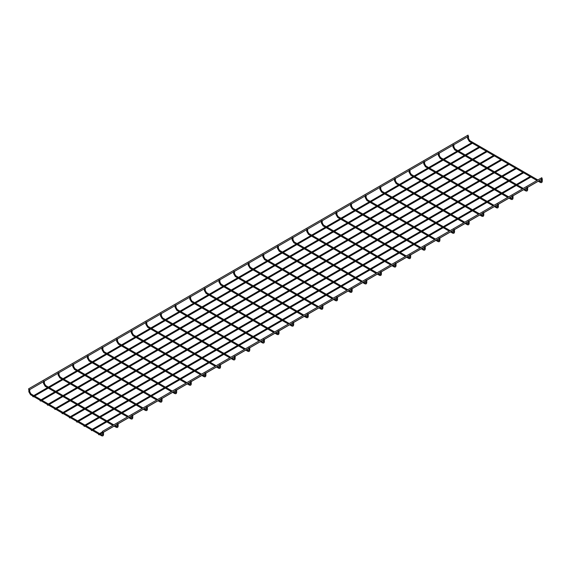 <?xml version="1.0" encoding="UTF-8"?>
<svg xmlns="http://www.w3.org/2000/svg" width="571" height="571" viewBox="0 0 571 571"><rect width="100%" height="100%" fill="white"/><g stroke="black" fill="none" stroke-linecap="round" stroke-linejoin="round"><path stroke-width="0.86" d="M98.49 434.338L98.976 434.852L98.49 434.338M91.174 430.12L91.66 430.634L91.174 430.12M54.609 409.007L55.102 409.521L54.609 409.007M102.316 431.655L103.058 432.433L102.316 431.655M541.715 177.974L542.222 178.887M47.3 404.789L47.786 405.303L47.3 404.789M39.984 400.564L40.477 401.078L39.984 400.564M32.675 396.345L33.161 396.859L32.675 396.345M28.55 389.065L29.285 389.843L28.55 389.065M467.942 135.384L468.448 136.298M83.858 425.895L84.351 426.409L83.858 425.895M61.925 413.233L62.41 413.747L61.925 413.233M395.253 263.381L396.031 263.195M321.48 220.791L322.258 220.599M380.629 271.825L381.399 271.639M306.855 229.235L307.633 229.05M453.752 229.606L454.53 229.421M379.979 187.017L380.757 186.824M424.503 246.494L425.281 246.308M350.73 203.904L351.508 203.711M497.627 204.275L498.404 204.09M423.86 161.679L424.631 161.493M468.377 221.163L469.155 220.977M394.611 178.573L395.382 178.38M526.876 187.388L527.654 187.202M453.11 144.791L453.888 144.606M117.376 423.81L118.154 423.625M43.603 381.221L44.381 381.035M146.626 406.923L147.404 406.738M72.86 364.334L73.63 364.148M103.151 432.326L103.529 432.069M29.378 389.736L29.756 389.479M234.374 356.261L235.152 356.076M160.608 313.672L161.386 313.486M205.125 373.148L205.903 372.963M131.359 330.559L132.137 330.373M175.875 390.036L176.653 389.85M102.109 347.446L102.88 347.261M336.754 297.156L337.525 296.97M262.981 254.566L263.759 254.38M307.498 314.043L308.276 313.857M233.732 271.453L234.51 271.268M278.248 330.93L279.026 330.745M204.482 288.341L205.26 288.155M263.624 339.374L264.402 339.188M189.857 296.784L190.635 296.599M292.873 322.487L293.651 322.301M219.107 279.897L219.885 279.711M322.123 305.599L322.9 305.414M248.356 263.01L249.134 262.824M351.379 288.712L352.15 288.526M277.606 246.122L278.384 245.937M190.5 381.592L191.278 381.407M116.734 339.003L117.512 338.817M219.749 364.705L220.527 364.519M145.983 322.115L146.761 321.93M248.999 347.818L249.777 347.632M175.233 305.228L176.011 305.042M161.25 398.479L162.028 398.294M87.484 355.89L88.255 355.704M132.001 415.367L132.779 415.181M58.235 372.777L59.006 372.592M541.501 178.944L542.279 178.759M467.735 136.348L468.513 136.162M512.251 195.832L513.029 195.646M438.485 153.235L439.256 153.049M483.002 212.719L483.78 212.533M409.236 170.129L410.007 169.937M409.878 254.937L410.656 254.752M336.105 212.348L336.883 212.155M439.128 238.05L439.906 237.864M365.354 195.46L366.132 195.268M366.004 280.268L366.775 280.083M292.231 237.679L293.009 237.493M69.234 417.451L69.726 417.965L69.234 417.451M76.55 421.676L77.035 422.19L76.55 421.676M395.253 265.337L395.253 265.708L396.031 265.522L396.031 263.288M392.855 265.115L394.34 265.972L393.883 266.764C395.218 267.442 395.931 267.028 396.031 265.522M322.943 225.652L321.352 222.933L322.258 222.933L323.493 225.074L322.943 225.652M380.629 273.78L380.629 274.151L381.399 273.966L381.399 271.732M378.23 273.559L379.715 274.415L379.258 275.208C380.593 275.886 381.307 275.472 381.399 273.966M308.319 234.096L306.727 231.376L307.633 231.376L308.868 233.518L308.319 234.096M453.752 231.562L453.752 231.933L454.53 231.747L454.53 229.513M451.354 231.341L452.839 232.197L452.382 232.989C453.717 233.667 454.437 233.254 454.53 231.747M381.442 191.877L379.851 189.158L380.757 189.158L381.992 191.299L381.442 191.877M424.503 248.449L424.503 248.82L425.281 248.635L425.281 246.401M422.105 248.228L423.589 249.084L423.132 249.877C424.467 250.555 425.181 250.141 425.281 248.635M352.193 208.765L350.601 206.045L351.508 206.045L352.742 208.187L352.193 208.765M497.627 206.231L497.627 206.602L498.404 206.416L498.404 204.182M495.235 206.01L496.713 206.866L496.256 207.658C497.591 208.336 498.312 207.923 498.404 206.416M425.324 166.546L423.725 163.827L424.631 163.827L425.866 165.968L425.324 166.546M468.377 223.118L468.377 223.489L469.155 223.304L469.155 221.07M465.986 222.897L467.463 223.753L467.007 224.546C468.341 225.224 469.062 224.81 469.155 223.304M396.067 183.434L394.475 180.714L395.382 180.714L396.617 182.856L396.067 183.434M526.876 189.344L526.876 189.715L527.654 189.529L527.654 187.295M524.485 189.122L525.962 189.979L525.506 190.771C526.847 191.449 527.561 191.035 527.654 189.529M454.573 149.659L452.974 146.94L453.888 146.94L455.123 149.081L454.573 149.659M117.376 425.766L117.376 426.137L118.154 425.952L118.154 423.718M114.978 425.552L116.463 426.401L116.006 427.194C117.341 427.872 118.061 427.458 118.154 425.952M45.066 386.082L43.475 383.362L44.381 383.362L45.616 385.504L45.066 386.082M146.626 408.879L146.626 409.25L147.404 409.064L147.404 406.83M144.235 408.658L145.712 409.514L145.255 410.306C146.59 410.984 147.311 410.57 147.404 409.064M74.316 369.194L72.724 366.475L73.63 366.475L74.865 368.616L74.316 369.194M102.751 434.21L102.751 434.581L103.529 434.395L103.529 432.161M30.991 393.947L29.756 391.806L28.85 391.806L30.541 394.732L30.991 393.947L101.838 434.845L101.381 435.637C102.716 436.315 103.437 435.901 103.529 434.395M234.374 358.217L234.374 358.588L235.152 358.402L235.152 356.168M231.983 357.996L233.46 358.852L233.011 359.644C234.346 360.322 235.059 359.908 235.152 358.402M162.071 318.532L160.472 315.813L161.386 315.813L162.621 317.954L162.071 318.532M205.125 375.104L205.125 375.475L205.903 375.29L205.903 373.056M202.734 374.883L204.211 375.739L203.754 376.532C205.096 377.21 205.81 376.796 205.903 375.29M132.822 335.42L131.223 332.7L132.137 332.7L133.371 334.842L132.822 335.42M175.875 391.992L175.875 392.363L176.653 392.177L176.653 389.943M173.484 391.77L174.962 392.627L174.505 393.419C175.847 394.097 176.56 393.683 176.653 392.177M103.572 352.307L101.973 349.588L102.88 349.588L104.122 351.729L103.572 352.307M336.754 299.111L336.754 299.482L337.525 299.297L337.525 297.063M334.356 298.89L335.841 299.746L335.384 300.539C336.719 301.217 337.432 300.803 337.525 299.297M264.444 259.427L262.846 256.707L263.759 256.707L264.994 258.849L264.444 259.427M307.498 315.999L307.498 316.37L308.276 316.184L308.276 313.95M305.107 315.777L306.584 316.634L306.135 317.426C307.469 318.104 308.183 317.69 308.276 316.184M235.195 276.314L233.596 273.595L234.51 273.595L235.744 275.736L235.195 276.314M278.248 332.886L278.248 333.257L279.026 333.071L279.026 330.837M275.857 332.665L277.335 333.521L276.885 334.313C278.22 334.991 278.933 334.577 279.026 333.071M205.945 293.201L204.347 290.482L205.26 290.482L206.495 292.623L205.945 293.201M263.624 341.33L263.624 341.701L264.402 341.515L264.402 339.281M261.233 341.108L262.71 341.965L262.26 342.757C263.595 343.435 264.309 343.021 264.402 341.515M191.321 301.645L189.722 298.926L190.635 298.926L191.87 301.067L191.321 301.645M292.873 324.442L292.873 324.813L293.651 324.628L293.651 322.394M290.482 324.221L291.959 325.077L291.51 325.87C292.844 326.548 293.558 326.134 293.651 324.628M220.57 284.758L218.971 282.038L219.885 282.038L221.12 284.18L220.57 284.758M322.123 307.555L322.123 307.926L322.9 307.74L322.9 305.506M319.731 307.334L321.216 308.19L320.759 308.982C322.094 309.66 322.808 309.246 322.9 307.74M249.82 267.87L248.221 265.151L249.134 265.151L250.369 267.292L249.82 267.87M351.379 290.668L351.379 291.039L352.15 290.853L352.15 288.619M348.981 290.446L350.466 291.303L350.009 292.095C351.343 292.773 352.057 292.359 352.15 290.853M279.069 250.983L277.477 248.264L278.384 248.264L279.619 250.405L279.069 250.983M190.5 383.548L190.5 383.919L191.278 383.733L191.278 381.499M188.109 383.327L189.586 384.183L189.129 384.975C190.471 385.653 191.185 385.239 191.278 383.733M118.197 343.863L116.598 341.144L117.512 341.144L118.747 343.285L118.197 343.863M219.749 366.661L219.749 367.032L220.527 366.846L220.527 364.612M217.358 366.439L218.836 367.296L218.379 368.088C219.721 368.766 220.435 368.352 220.527 366.846M147.446 326.976L145.848 324.257L146.761 324.257L147.996 326.398L147.446 326.976M248.999 349.773L248.999 350.144L249.777 349.959L249.777 347.725M246.608 349.552L248.085 350.408L247.636 351.201C248.97 351.879 249.684 351.465 249.777 349.959M176.696 310.089L175.097 307.369L176.011 307.369L177.246 309.511L176.696 310.089M161.25 400.435L161.25 400.806L162.028 400.621L162.028 398.387M158.859 400.214L160.337 401.07L159.88 401.863C161.215 402.541 161.936 402.127 162.028 400.621M88.948 360.751L87.349 358.031L88.255 358.031L89.49 360.173L88.948 360.751M132.001 417.322L132.001 417.694L132.779 417.508L132.779 415.274M129.61 417.101L131.087 417.958L130.631 418.75C131.965 419.428 132.686 419.014 132.779 417.508M59.691 377.638L58.099 374.919L59.006 374.919L60.241 377.06L59.691 377.638M541.501 180.9L541.501 181.271L542.279 181.086L542.279 178.851M539.11 180.679L540.587 181.535L540.13 182.327C541.472 183.005 542.186 182.592 542.279 181.086M469.198 141.215L467.599 138.496L468.513 138.496L469.747 140.637L469.198 141.215M512.251 197.787L512.251 198.158L513.029 197.973L513.029 195.739M509.86 197.566L511.338 198.422L510.881 199.215C512.223 199.893 512.936 199.479 513.029 197.973M439.948 158.103L438.35 155.383L439.256 155.383L440.498 157.525L439.948 158.103M483.002 214.675L483.002 215.046L483.78 214.86L483.78 212.626M480.611 214.453L482.088 215.31L481.631 216.102C482.966 216.78 483.687 216.366 483.78 214.86M410.692 174.99L409.1 172.271L410.007 172.271L411.241 174.412L410.692 174.99M409.878 256.893L409.878 257.264L410.656 257.078L410.656 254.844M407.48 256.672L408.964 257.528L408.508 258.32C409.842 258.998 410.556 258.584 410.656 257.078M337.568 217.208L335.976 214.489L336.883 214.489L338.118 216.63L337.568 217.208M439.128 240.006L439.128 240.377L439.906 240.191L439.906 237.957M436.729 239.784L438.214 240.641L437.757 241.433C439.092 242.111 439.806 241.697 439.906 240.191M366.818 200.321L365.226 197.602L366.132 197.602L367.367 199.743L366.818 200.321M366.004 282.224L366.004 282.595L366.775 282.409L366.775 280.175M363.606 282.003L365.09 282.859L364.633 283.651C365.968 284.329 366.682 283.915 366.775 282.409M293.694 242.539L292.102 239.82L293.009 239.82L294.243 241.961L293.694 242.539M102.38 431.954L99.604 433.56M538.253 181.243L527.654 187.359M526.74 187.888L524.542 189.158M523.628 189.686L513.029 195.803M512.116 196.331L509.917 197.602M509.004 198.13L498.404 204.247M497.491 204.775L495.293 206.045M494.379 206.574L483.78 212.69M482.866 213.219L480.661 214.489M479.754 215.017L469.155 221.134M468.241 221.662L466.036 222.933M465.129 223.461L454.53 229.578M453.617 230.106L451.411 231.376M450.505 231.905L439.906 238.021M438.992 238.55L436.786 239.82M435.88 240.348L425.281 246.465M424.367 246.993L422.162 248.264M421.255 248.792L410.656 254.909M409.742 255.437L407.537 256.707M406.631 257.236L396.031 263.352M395.118 263.881L392.912 265.151M392.006 265.679L381.399 271.796M380.493 272.324L378.288 273.595M377.381 274.123L366.775 280.24M365.868 280.768L363.663 282.038M362.756 282.566L352.15 288.683M351.244 289.212L349.038 290.482M348.132 291.01L337.525 297.127M336.619 297.655L334.413 298.926M333.507 299.454L322.9 305.571M321.994 306.099L319.789 307.369M318.875 307.897L308.276 314.014M307.369 314.542L305.164 315.813M304.25 316.341L293.651 322.458M292.745 322.986L290.539 324.257M289.625 324.785L279.026 330.902M278.12 331.43L275.914 332.7M275.001 333.228L264.402 339.345M263.495 339.873L261.29 341.144M260.376 341.672L249.777 347.789M248.87 348.317L246.665 349.588M245.751 350.116L235.152 356.233M234.246 356.761L232.04 358.031M231.127 358.559L220.527 364.676M219.614 365.204L217.415 366.475M216.502 367.003L205.903 373.12M204.989 373.648L202.791 374.919M201.877 375.447L191.278 381.564M190.364 382.092L188.166 383.362M187.252 383.89L176.653 390.007M175.74 390.535L173.541 391.806M172.628 392.334L162.028 398.451M161.115 398.979L158.916 400.25M158.003 400.778L147.404 406.895M146.49 407.423L144.285 408.693M143.378 409.221L132.779 415.338M131.865 415.866L129.66 417.137M128.753 417.665L118.154 423.782M117.241 424.31L115.035 425.581M114.129 426.109L103.529 432.226M102.616 432.754L100.41 434.024M99.504 434.552L98.976 434.852M530.138 176.553L516.42 184.469M515.513 184.997L501.795 192.912M500.888 193.441L487.17 201.356M486.256 201.884L472.545 209.8M471.632 210.328L457.921 218.243M457.007 218.772L443.296 226.687M442.382 227.215L428.671 235.131M427.758 235.659L414.046 243.574M413.133 244.102L399.422 252.018M398.508 252.546L384.797 260.462M383.883 260.99L370.172 268.905M369.259 269.433L355.547 277.349M354.634 277.877L340.923 285.793M340.009 286.321L326.298 294.236M325.384 294.764L311.666 302.68M310.76 303.208L297.041 311.124M296.135 311.652L282.417 319.567M281.51 320.095L267.792 328.011M266.885 328.539L253.167 336.455M252.261 336.983L238.542 344.898M237.636 345.426L223.918 353.342M223.011 353.87L209.293 361.786M208.386 362.314L194.668 370.229M193.762 370.757L180.043 378.673M179.137 379.201L165.419 387.117M164.512 387.645L150.794 395.56M149.88 396.088L136.169 404.004M135.256 404.532L121.544 412.448M120.631 412.976L106.92 420.891M106.006 421.419L92.295 429.335M530.944 177.017L517.226 184.933M516.32 185.461L502.601 193.376M501.695 193.904L487.977 201.82M487.063 202.348L473.352 210.264M472.438 210.792L458.727 218.707M457.814 219.235L444.102 227.151M443.189 227.679L429.478 235.595M428.564 236.123L414.853 244.038M413.939 244.566L400.228 252.482M399.315 253.01L385.603 260.926M384.69 261.454L370.979 269.369M370.065 269.897L356.354 277.82M355.44 278.341L341.729 286.264M340.816 286.785L327.104 294.707M326.191 295.228L312.473 303.151M311.566 303.672L297.848 311.595M296.941 312.116L283.223 320.038M282.317 320.559L268.598 328.482M267.692 329.003L253.974 336.926M253.067 337.447L239.349 345.369M238.442 345.89L224.724 353.813M223.818 354.334L210.099 362.257M209.193 362.778L195.475 370.7M194.568 371.221L180.85 379.144M179.944 379.665L166.225 387.588M165.319 388.109L151.601 396.031M150.694 396.552L136.976 404.475M136.062 404.996L122.351 412.919M121.437 413.44L107.726 421.362M106.813 421.883L93.102 429.806M92.188 430.327L91.66 430.634M493.572 155.44L479.854 163.363M478.948 163.884L465.229 171.807M464.323 172.328L450.605 180.25M449.698 180.771L435.98 188.694M435.073 189.215L421.355 197.138M420.449 197.659L406.73 205.581M405.824 206.102L392.106 214.025M391.199 214.546L377.481 222.469M376.575 222.99L362.856 230.912M361.95 231.433L348.231 239.356M347.325 239.877L333.607 247.8M332.7 248.321L318.982 256.243M318.068 256.764L304.357 264.687M303.444 265.208L289.733 273.131M288.819 273.652L275.108 281.574M274.194 282.095L260.483 290.018M259.569 290.539L245.858 298.462M244.945 298.983L231.234 306.905M230.32 307.426L216.609 315.349M215.695 315.87L201.984 323.793M201.071 324.314L187.359 332.236M186.446 332.757L172.735 340.68M171.821 341.201L158.11 349.124M157.196 349.645L143.478 357.567M142.572 358.088L128.853 366.011M127.947 366.532L114.229 374.455M113.322 374.976L99.604 382.898M98.697 383.419L84.979 391.342M84.073 391.863L70.354 399.786M69.448 400.307L55.73 408.229M494.379 155.912L480.661 163.827M479.754 164.355L466.036 172.271M465.129 172.799L451.411 180.714M450.505 181.243L436.786 189.158M435.88 189.686L422.162 197.602M421.255 198.13L407.537 206.045M406.631 206.574L392.912 214.489M392.006 215.017L378.288 222.933M377.381 223.461L363.663 231.376M362.756 231.905L349.038 239.82M348.132 240.348L334.413 248.264M333.507 248.792L319.789 256.707M318.875 257.236L305.164 265.151M304.25 265.679L290.539 273.595M289.625 274.123L275.914 282.038M275.001 282.566L261.29 290.482M260.376 291.01L246.665 298.926M245.751 299.454L232.04 307.369M231.127 307.897L217.415 315.813M216.502 316.341L202.791 324.257M201.877 324.785L188.166 332.7M187.252 333.228L173.541 341.144M172.628 341.672L158.916 349.588M158.003 350.116L144.285 358.031M143.378 358.559L129.66 366.475M128.753 367.003L115.035 374.919M114.129 375.447L100.41 383.362M99.504 383.89L85.786 391.806M84.879 392.334L71.161 400.25M70.254 400.778L56.536 408.693M55.63 409.221L55.102 409.521M541.843 177.695L102.445 431.376M542.05 178.987L527.597 187.331M527.426 187.431L512.965 195.774M512.801 195.874L498.34 204.218M498.176 204.318L483.716 212.662M483.551 212.762L469.091 221.105M468.927 221.205L454.466 229.549M454.295 229.649L439.841 237.993M439.67 238.093L425.217 246.436M425.045 246.536L410.592 254.88M410.421 254.98L395.967 263.324M395.796 263.424L381.342 271.767M381.171 271.867L366.718 280.211M366.546 280.311L352.093 288.655M351.922 288.755L337.468 297.098M337.297 297.198L322.843 305.542M322.672 305.642L308.219 313.986M308.047 314.086L293.594 322.429M293.423 322.529L278.969 330.873M278.798 330.973L264.344 339.317M264.173 339.417L249.72 347.76M249.548 347.86L235.095 356.204M234.924 356.304L220.47 364.648M220.299 364.748L205.845 373.091M205.674 373.191L191.221 381.535M191.049 381.635L176.589 389.979M176.425 390.079L161.964 398.422M161.8 398.522L147.339 406.866M147.175 406.966L132.715 415.31M132.551 415.41L118.09 423.753M117.926 423.853L103.465 432.197M486.256 151.222L472.545 159.138M471.632 159.666L457.921 167.581M457.007 168.11L443.296 176.025M442.382 176.553L428.671 184.469M427.758 184.997L414.046 192.912M413.133 193.441L399.422 201.356M398.508 201.884L384.797 209.8M383.883 210.328L370.172 218.243M369.259 218.772L355.547 226.687M354.634 227.215L340.923 235.131M340.009 235.659L326.298 243.574M325.384 244.102L311.666 252.018M310.76 252.546L297.041 260.462M296.135 260.99L282.417 268.905M281.51 269.433L267.792 277.349M266.885 277.877L253.167 285.793M252.261 286.321L238.542 294.236M237.636 294.764L223.918 302.68M223.011 303.208L209.293 311.124M208.386 311.652L194.668 319.567M193.762 320.095L180.043 328.011M179.137 328.539L165.419 336.455M164.512 336.983L150.794 344.898M149.88 345.426L136.169 353.342M135.256 353.87L121.544 361.786M120.631 362.314L106.92 370.229M106.006 370.757L92.295 378.673M91.381 379.201L77.67 387.117M76.757 387.645L63.046 395.56M62.132 396.088L48.421 404.004M487.063 151.686L473.352 159.602M472.438 160.13L458.727 168.045M457.814 168.573L444.102 176.489M443.189 177.017L429.478 184.933M428.564 185.461L414.853 193.376M413.939 193.904L400.228 201.82M399.315 202.348L385.603 210.264M384.69 210.792L370.979 218.707M370.065 219.235L356.354 227.151M355.44 227.679L341.729 235.595M340.816 236.123L327.104 244.038M326.191 244.566L312.473 252.482M311.566 253.01L297.848 260.926M296.941 261.454L283.223 269.369M282.317 269.897L268.598 277.82M267.692 278.341L253.974 286.264M253.067 286.785L239.349 294.707M238.442 295.228L224.724 303.151M223.818 303.672L210.099 311.595M209.193 312.116L195.475 320.038M194.568 320.559L180.85 328.482M179.944 329.003L166.225 336.926M165.319 337.447L151.601 345.369M150.694 345.89L136.976 353.813M136.062 354.334L122.351 362.257M121.437 362.778L107.726 370.7M106.813 371.221L93.102 379.144M92.188 379.665L78.477 387.588M77.563 388.109L63.852 396.031M62.938 396.552L49.227 404.475M48.314 404.996L47.786 405.303M478.948 146.997L465.229 154.919M464.323 155.44L450.605 163.363M449.698 163.884L435.98 171.807M435.073 172.328L421.355 180.25M420.449 180.771L406.73 188.694M405.824 189.215L392.106 197.138M391.199 197.659L377.481 205.581M376.575 206.102L362.856 214.025M361.95 214.546L348.231 222.469M347.325 222.99L333.607 230.912M332.7 231.433L318.982 239.356M318.068 239.877L304.357 247.8M303.444 248.321L289.733 256.243M288.819 256.764L275.108 264.687M274.194 265.208L260.483 273.131M259.569 273.652L245.858 281.574M244.945 282.095L231.234 290.018M230.32 290.539L216.609 298.462M215.695 298.983L201.984 306.905M201.071 307.426L187.359 315.349M186.446 315.87L172.735 323.793M171.821 324.314L158.11 332.236M157.196 332.757L143.478 340.68M142.572 341.201L128.853 349.124M127.947 349.645L114.229 357.567M113.322 358.088L99.604 366.011M98.697 366.532L84.979 374.455M84.073 374.976L70.354 382.898M69.448 383.419L55.73 391.342M54.823 391.863L41.105 399.786M479.754 147.468L466.036 155.383M465.129 155.912L451.411 163.827M450.505 164.355L436.786 172.271M435.88 172.799L422.162 180.714M421.255 181.243L407.537 189.158M406.631 189.686L392.912 197.602M392.006 198.13L378.288 206.045M377.381 206.574L363.663 214.489M362.756 215.017L349.038 222.933M348.132 223.461L334.413 231.376M333.507 231.905L319.789 239.82M318.875 240.348L305.164 248.264M304.25 248.792L290.539 256.707M289.625 257.236L275.914 265.151M275.001 265.679L261.29 273.595M260.376 274.123L246.665 282.038M245.751 282.566L232.04 290.482M231.127 291.01L217.415 298.926M216.502 299.454L202.791 307.369M201.877 307.897L188.166 315.813M187.252 316.341L173.541 324.257M172.628 324.785L158.916 332.7M158.003 333.228L144.285 341.144M143.378 341.672L129.66 349.588M128.753 350.116L115.035 358.031M114.129 358.559L100.41 366.475M99.504 367.003L85.786 374.919M84.879 375.447L71.161 383.362M70.254 383.89L56.536 391.806M55.63 392.334L41.911 400.25M41.005 400.778L40.477 401.078M471.632 142.779L457.921 150.694M457.007 151.222L443.296 159.138M442.382 159.666L428.671 167.581M427.758 168.11L414.046 176.025M413.133 176.553L399.422 184.469M398.508 184.997L384.797 192.912M383.883 193.441L370.172 201.356M369.259 201.884L355.547 209.8M354.634 210.328L340.923 218.243M340.009 218.772L326.298 226.687M325.384 227.215L311.666 235.131M310.76 235.659L297.041 243.574M296.135 244.102L282.417 252.018M281.51 252.546L267.792 260.462M266.885 260.99L253.167 268.905M252.261 269.433L238.542 277.349M237.636 277.877L223.918 285.793M223.011 286.321L209.293 294.236M208.386 294.764L194.668 302.68M193.762 303.208L180.043 311.124M179.137 311.652L165.419 319.567M164.512 320.095L150.794 328.011M149.88 328.539L136.169 336.455M135.256 336.983L121.544 344.898M120.631 345.426L106.92 353.342M106.006 353.87L92.295 361.786M91.381 362.314L77.67 370.229M76.757 370.757L63.046 378.673M62.132 379.201L48.421 387.117M47.507 387.645L33.796 395.56M472.438 143.242L458.727 151.158M457.814 151.686L444.102 159.602M443.189 160.13L429.478 168.045M428.564 168.573L414.853 176.489M413.939 177.017L400.228 184.933M399.315 185.461L385.603 193.376M384.69 193.904L370.979 201.82M370.065 202.348L356.354 210.264M355.44 210.792L341.729 218.707M340.816 219.235L327.104 227.151M326.191 227.679L312.473 235.595M311.566 236.123L297.848 244.038M296.941 244.566L283.223 252.482M282.317 253.01L268.598 260.926M267.692 261.454L253.974 269.369M253.067 269.897L239.349 277.82M238.442 278.341L224.724 286.264M223.818 286.785L210.099 294.707M209.193 295.228L195.475 303.151M194.568 303.672L180.85 311.595M179.944 312.116L166.225 320.038M165.319 320.559L151.601 328.482M150.694 329.003L136.976 336.926M136.062 337.447L122.351 345.369M121.437 345.89L107.726 353.813M106.813 354.334L93.102 362.257M92.188 362.778L78.477 370.7M77.563 371.221L63.852 379.144M62.938 379.665L49.227 387.588M48.314 388.109L34.603 396.031M33.689 396.552L33.161 396.859M468.07 135.106L28.678 388.787M468.277 136.39L453.824 144.741M453.652 144.834L439.199 153.185M439.028 153.278L424.574 161.629M424.403 161.721L409.949 170.072M409.778 170.165L395.325 178.516M395.153 178.609L380.7 186.96M380.529 187.052L366.075 195.403M365.904 195.496L351.45 203.847M351.279 203.94L336.826 212.291M336.654 212.383L322.201 220.734M322.03 220.827L307.576 229.178M307.405 229.271L292.952 237.622M292.78 237.714L278.327 246.065M278.156 246.158L263.702 254.509M263.531 254.602L249.077 262.953M248.906 263.045L234.453 271.396M234.281 271.489L219.821 279.84M219.657 279.94L205.196 288.284M205.032 288.384L190.571 296.727M190.407 296.827L175.947 305.171M175.782 305.271L161.322 313.615M161.15 313.715L146.697 322.058M146.526 322.158L132.072 330.502M131.901 330.602L117.448 338.946M117.276 339.046L102.823 347.389M102.652 347.489L88.198 355.833M88.027 355.933L73.573 364.277M73.402 364.377L58.949 372.72M58.777 372.82L44.324 381.164M44.153 381.264L29.699 389.608M522.822 172.328L509.111 180.25M508.197 180.771L494.486 188.694M493.572 189.215L479.854 197.138M478.948 197.659L465.229 205.581M464.323 206.102L450.605 214.025M449.698 214.546L435.98 222.469M435.073 222.99L421.355 230.912M420.449 231.433L406.73 239.356M405.824 239.877L392.106 247.8M391.199 248.321L377.481 256.243M376.575 256.764L362.856 264.687M361.95 265.208L348.231 273.131M347.325 273.652L333.607 281.574M332.7 282.095L318.982 290.018M318.068 290.539L304.357 298.462M303.444 298.983L289.733 306.905M288.819 307.426L275.108 315.349M274.194 315.87L260.483 323.793M259.569 324.314L245.858 332.236M244.945 332.757L231.234 340.68M230.32 341.201L216.609 349.124M215.695 349.645L201.984 357.567M201.071 358.088L187.359 366.011M186.446 366.532L172.735 374.455M171.821 374.976L158.11 382.898M157.196 383.419L143.478 391.342M142.572 391.863L128.853 399.786M127.947 400.307L114.229 408.229M113.322 408.75L99.604 416.673M98.697 417.194L84.979 425.117M523.628 172.799L509.917 180.714M509.004 181.243L495.293 189.158M494.379 189.686L480.661 197.602M479.754 198.13L466.036 206.045M465.129 206.574L451.411 214.489M450.505 215.017L436.786 222.933M435.88 223.461L422.162 231.376M421.255 231.905L407.537 239.82M406.631 240.348L392.912 248.264M392.006 248.792L378.288 256.707M377.381 257.236L363.663 265.151M362.756 265.679L349.038 273.595M348.132 274.123L334.413 282.038M333.507 282.566L319.789 290.482M318.875 291.01L305.164 298.926M304.25 299.454L290.539 307.369M289.625 307.897L275.914 315.813M275.001 316.341L261.29 324.257M260.376 324.785L246.665 332.7M245.751 333.228L232.04 341.144M231.127 341.672L217.415 349.588M216.502 350.116L202.791 358.031M201.877 358.559L188.166 366.475M187.252 367.003L173.541 374.919M172.628 375.447L158.916 383.362M158.003 383.89L144.285 391.806M143.378 392.334L129.66 400.25M128.753 400.778L115.035 408.693M114.129 409.221L100.41 417.137M99.504 417.665L85.786 425.581M84.879 426.109L84.351 426.409M500.888 159.666L487.17 167.581M486.256 168.11L472.545 176.025M471.632 176.553L457.921 184.469M457.007 184.997L443.296 192.912M442.382 193.441L428.671 201.356M427.758 201.884L414.046 209.8M413.133 210.328L399.422 218.243M398.508 218.772L384.797 226.687M383.883 227.215L370.172 235.131M369.259 235.659L355.547 243.574M354.634 244.102L340.923 252.018M340.009 252.546L326.298 260.462M325.384 260.99L311.666 268.905M310.76 269.433L297.041 277.349M296.135 277.877L282.417 285.793M281.51 286.321L267.792 294.236M266.885 294.764L253.167 302.68M252.261 303.208L238.542 311.124M237.636 311.652L223.918 319.567M223.011 320.095L209.293 328.011M208.386 328.539L194.668 336.455M193.762 336.983L180.043 344.898M179.137 345.426L165.419 353.342M164.512 353.87L150.794 361.786M149.88 362.314L136.169 370.229M135.256 370.757L121.544 378.673M120.631 379.201L106.92 387.117M106.006 387.645L92.295 395.56M91.381 396.088L77.67 404.004M76.757 404.532L63.046 412.448M501.695 160.13L487.977 168.045M487.063 168.573L473.352 176.489M472.438 177.017L458.727 184.933M457.814 185.461L444.102 193.376M443.189 193.904L429.478 201.82M428.564 202.348L414.853 210.264M413.939 210.792L400.228 218.707M399.315 219.235L385.603 227.151M384.69 227.679L370.979 235.595M370.065 236.123L356.354 244.038M355.44 244.566L341.729 252.482M340.816 253.01L327.104 260.926M326.191 261.454L312.473 269.369M311.566 269.897L297.848 277.82M296.941 278.341L283.223 286.264M282.317 286.785L268.598 294.707M267.692 295.228L253.974 303.151M253.067 303.672L239.349 311.595M238.442 312.116L224.724 320.038M223.818 320.559L210.099 328.482M209.193 329.003L195.475 336.926M194.568 337.447L180.85 345.369M179.944 345.89L166.225 353.813M165.319 354.334L151.601 362.257M150.694 362.778L136.976 370.7M136.062 371.221L122.351 379.144M121.437 379.665L107.726 387.588M106.813 388.109L93.102 396.031M92.188 396.552L78.477 404.475M77.563 404.996L63.852 412.919M62.938 413.44L62.41 413.747M394.34 265.972L394.918 266.079L395.118 263.816M321.352 221.227L321.352 222.933M322.258 220.699L322.258 222.933M323.036 225.859L390.728 264.937M391.949 265.643L393.883 266.764M323.493 225.074L391.635 264.416M379.715 274.415L380.293 274.523L380.493 272.26M306.727 229.67L306.727 231.376M307.633 229.142L307.633 231.376M308.411 234.303L376.103 273.381M377.324 274.087L379.258 275.208M308.868 233.518L377.01 272.859M452.839 232.197L453.417 232.304L453.617 230.042M379.851 187.445L379.851 189.158M380.757 186.924L380.757 189.158M381.542 192.084L449.227 231.162M450.448 231.869L452.382 232.989M381.992 191.299L450.141 230.641M423.589 249.084L424.167 249.192L424.367 246.929M350.601 204.339L350.601 206.045M351.508 203.811L351.508 206.045M352.286 208.972L419.978 248.05M421.198 248.756L423.132 249.877M352.742 208.187L420.884 247.529M496.713 206.866L497.291 206.973L497.491 204.711M423.725 162.114L423.725 163.827M424.631 161.593L424.631 163.827M425.416 166.753L493.101 205.831M494.322 206.538L496.256 207.658M425.866 165.968L494.015 205.31M467.463 223.753L468.042 223.861L468.241 221.598M394.475 179.001L394.475 180.714M395.382 178.48L395.382 180.714M396.167 183.641L463.852 222.719M465.072 223.425L467.007 224.546M396.617 182.856L464.765 222.198M525.962 189.979L526.541 190.079L526.74 189.529L526.74 187.823M452.974 145.227L452.974 146.94M453.888 144.706L453.888 146.94M454.666 149.866L522.351 188.944M523.571 189.651L525.506 190.771M455.123 149.081L523.264 188.423M116.463 426.401L117.041 426.508L117.241 424.246M43.475 381.656L43.475 383.362M44.381 381.128L44.381 383.362M45.166 386.289L112.851 425.366M114.072 426.073L116.006 427.194M45.616 385.504L113.765 424.845M145.712 409.514L146.29 409.621L146.49 407.359M72.724 364.769L72.724 366.475M73.63 364.241L73.63 366.475M74.416 369.401L142.1 408.479M143.321 409.186L145.255 410.306M74.865 368.616L143.014 407.958M101.838 434.845L102.416 434.952L102.616 434.395L102.616 432.304M28.85 389.715L28.85 391.806M29.756 389.572L29.756 391.806M30.541 394.732L101.381 435.637M233.46 358.852L234.039 358.959L234.246 358.402L234.246 356.697M160.472 314.107L160.472 315.813M161.386 313.579L161.386 315.813M162.164 318.739L229.849 357.817M231.069 358.524L233.011 359.644M162.621 317.954L230.763 357.296M204.211 375.739L204.789 375.846L204.989 373.584M131.223 330.994L131.223 332.7M132.137 330.466L132.137 332.7M132.915 335.627L200.599 374.704M201.82 375.411L203.754 376.532M133.371 334.842L201.513 374.183M174.962 392.627L175.54 392.734L175.74 390.471M101.973 347.882L101.973 349.588M102.88 347.354L102.88 349.588M103.665 352.514L171.35 391.592M172.57 392.298L174.505 393.419M104.122 351.729L172.264 391.071M335.841 299.746L336.419 299.854L336.619 297.591M262.846 255.001L262.846 256.707M263.759 254.473L263.759 256.707M264.537 259.634L332.229 298.712M333.45 299.418L335.384 300.539M264.994 258.849L333.136 298.19M306.584 316.634L307.169 316.741L307.369 314.478M233.596 271.889L233.596 273.595M234.51 271.361L234.51 273.595M235.288 276.521L302.98 315.599M304.2 316.305L306.135 317.426M235.744 275.736L303.886 315.078M277.335 333.521L277.92 333.628L278.12 331.366M204.347 288.776L204.347 290.482M205.26 288.248L205.26 290.482M206.038 293.408L273.723 332.486M274.944 333.193L276.885 334.313M206.495 292.623L274.637 331.965M262.71 341.965L263.288 342.072L263.495 341.515L263.495 339.809M189.722 297.22L189.722 298.926M190.635 296.692L190.635 298.926M191.413 301.852L259.098 340.93M260.319 341.636L262.26 342.757M191.87 301.067L260.012 340.409M291.959 325.077L292.545 325.185L292.745 322.922M218.971 280.332L218.971 282.038M219.885 279.804L219.885 282.038M220.663 284.965L288.355 324.043M289.576 324.749L291.51 325.87M221.12 284.18L289.261 323.521M321.216 308.19L321.794 308.297L321.994 306.035M248.221 263.445L248.221 265.151M249.134 262.917L249.134 265.151M249.912 268.077L317.604 307.155M318.825 307.862L320.759 308.982M250.369 267.292L318.511 306.634M350.466 291.303L351.044 291.41L351.244 289.147M277.477 246.558L277.477 248.264M278.384 246.03L278.384 248.264M279.162 251.19L346.854 290.268M348.074 290.974L350.009 292.095M279.619 250.405L347.76 289.747M189.586 384.183L190.164 384.29L190.364 382.028M116.598 339.438L116.598 341.144M117.512 338.91L117.512 341.144M118.29 344.07L185.975 383.148M187.195 383.855L189.129 384.975M118.747 343.285L186.888 382.627M218.836 367.296L219.414 367.403L219.614 365.14M145.848 322.551L145.848 324.257M146.761 322.023L146.761 324.257M147.539 327.183L215.224 366.261M216.445 366.967L218.379 368.088M147.996 326.398L216.138 365.74M248.085 350.408L248.663 350.515L248.87 349.959L248.87 348.253M175.097 305.663L175.097 307.369M176.011 305.135L176.011 307.369M176.789 310.296L244.474 349.373M245.694 350.08L247.636 351.201M177.246 309.511L245.387 348.852M160.337 401.07L160.915 401.177L161.115 398.915M87.349 356.325L87.349 358.031M88.255 355.797L88.255 358.031M89.04 360.958L156.725 400.035M157.946 400.742L159.88 401.863M89.49 360.173L157.639 399.514M131.087 417.958L131.665 418.065L131.865 415.802M58.099 373.213L58.099 374.919M59.006 372.685L59.006 374.919M59.791 377.845L127.476 416.923M128.696 417.629L130.631 418.75M60.241 377.06L128.389 416.402M540.587 181.535L541.165 181.635L541.365 181.086L541.365 179.38M467.599 136.783L467.599 138.496M468.513 136.262L468.513 138.496M469.291 141.422L536.976 180.5M538.196 181.207L540.13 182.327M469.747 140.637L537.889 179.979M511.338 198.422L511.916 198.522L512.116 197.973L512.116 196.267M438.35 153.67L438.35 155.383M439.256 153.149L439.256 155.383M440.041 158.31L507.726 197.388M508.947 198.094L510.881 199.215M440.498 157.525L508.64 196.867M482.088 215.31L482.666 215.417L482.866 213.154M409.1 170.558L409.1 172.271M410.007 170.037L410.007 172.271M410.792 175.197L478.477 214.275M479.697 214.981L481.631 216.102M411.241 174.412L479.39 213.754M408.964 257.528L409.543 257.635L409.742 255.373M335.976 212.783L335.976 214.489M336.883 212.255L336.883 214.489M337.661 217.415L405.353 256.493M406.573 257.2L408.508 258.32M338.118 216.63L406.259 255.972M438.214 240.641L438.792 240.748L438.992 238.485M365.226 195.889L365.226 197.602M366.132 195.368L366.132 197.602M366.917 200.528L434.602 239.606M435.823 240.312L437.757 241.433M367.367 199.743L435.509 239.085M365.09 282.859L365.668 282.966L365.868 280.704M292.102 238.114L292.102 239.82M293.009 237.586L293.009 239.82M293.787 242.746L361.479 281.824M362.699 282.531L364.633 283.651M294.243 241.961L362.385 281.303M508.197 163.884L494.486 171.807M493.572 172.328L479.854 180.25M478.948 180.771L465.229 188.694M464.323 189.215L450.605 197.138M449.698 197.659L435.98 205.581M435.073 206.102L421.355 214.025M420.449 214.546L406.73 222.469M405.824 222.99L392.106 230.912M391.199 231.433L377.481 239.356M376.575 239.877L362.856 247.8M361.95 248.321L348.231 256.243M347.325 256.764L333.607 264.687M332.7 265.208L318.982 273.131M318.068 273.652L304.357 281.574M303.444 282.095L289.733 290.018M288.819 290.539L275.108 298.462M274.194 298.983L260.483 306.905M259.569 307.426L245.858 315.349M244.945 315.87L231.234 323.793M230.32 324.314L216.609 332.236M215.695 332.757L201.984 340.68M201.071 341.201L187.359 349.124M186.446 349.645L172.735 357.567M171.821 358.088L158.11 366.011M157.196 366.532L143.478 374.455M142.572 374.976L128.853 382.898M127.947 383.419L114.229 391.342M113.322 391.863L99.604 399.786M98.697 400.307L84.979 408.229M84.073 408.75L70.354 416.673M509.004 164.355L495.293 172.271M494.379 172.799L480.661 180.714M479.754 181.243L466.036 189.158M465.129 189.686L451.411 197.602M450.505 198.13L436.786 206.045M435.88 206.574L422.162 214.489M421.255 215.017L407.537 222.933M406.631 223.461L392.912 231.376M392.006 231.905L378.288 239.82M377.381 240.348L363.663 248.264M362.756 248.792L349.038 256.707M348.132 257.236L334.413 265.151M333.507 265.679L319.789 273.595M318.875 274.123L305.164 282.038M304.25 282.566L290.539 290.482M289.625 291.01L275.914 298.926M275.001 299.454L261.29 307.369M260.376 307.897L246.665 315.813M245.751 316.341L232.04 324.257M231.127 324.785L217.415 332.7M216.502 333.228L202.791 341.144M201.877 341.672L188.166 349.588M187.252 350.116L173.541 358.031M172.628 358.559L158.916 366.475M158.003 367.003L144.285 374.919M143.378 375.447L129.66 383.362M128.753 383.89L115.035 391.806M114.129 392.334L100.41 400.25M99.504 400.778L85.786 408.693M84.879 409.221L71.161 417.137M70.254 417.665L69.726 417.965M515.513 168.11L501.795 176.025M500.888 176.553L487.17 184.469M486.256 184.997L472.545 192.912M471.632 193.441L457.921 201.356M457.007 201.884L443.296 209.8M442.382 210.328L428.671 218.243M427.758 218.772L414.046 226.687M413.133 227.215L399.422 235.131M398.508 235.659L384.797 243.574M383.883 244.102L370.172 252.018M369.259 252.546L355.547 260.462M354.634 260.99L340.923 268.905M340.009 269.433L326.298 277.349M325.384 277.877L311.666 285.793M310.76 286.321L297.041 294.236M296.135 294.764L282.417 302.68M281.51 303.208L267.792 311.124M266.885 311.652L253.167 319.567M252.261 320.095L238.542 328.011M237.636 328.539L223.918 336.455M223.011 336.983L209.293 344.898M208.386 345.426L194.668 353.342M193.762 353.87L180.043 361.786M179.137 362.314L165.419 370.229M164.512 370.757L150.794 378.673M149.88 379.201L136.169 387.117M135.256 387.645L121.544 395.56M120.631 396.088L106.92 404.004M106.006 404.532L92.295 412.448M91.381 412.976L77.67 420.891M516.32 168.573L502.601 176.489M501.695 177.017L487.977 184.933M487.063 185.461L473.352 193.376M472.438 193.904L458.727 201.82M457.814 202.348L444.102 210.264M443.189 210.792L429.478 218.707M428.564 219.235L414.853 227.151M413.939 227.679L400.228 235.595M399.315 236.123L385.603 244.038M384.69 244.566L370.979 252.482M370.065 253.01L356.354 260.926M355.44 261.454L341.729 269.369M340.816 269.897L327.104 277.82M326.191 278.341L312.473 286.264M311.566 286.785L297.848 294.707M296.941 295.228L283.223 303.151M282.317 303.672L268.598 311.595M267.692 312.116L253.974 320.038M253.067 320.559L239.349 328.482M238.442 329.003L224.724 336.926M223.818 337.447L210.099 345.369M209.193 345.89L195.475 353.813M194.568 354.334L180.85 362.257M179.944 362.778L166.225 370.7M165.319 371.221L151.601 379.144M150.694 379.665L136.976 387.588M136.062 388.109L122.351 396.031M121.437 396.552L107.726 404.475M106.813 404.996L93.102 412.919M92.188 413.44L78.477 421.362M77.563 421.883L77.035 422.19"/></g></svg>
